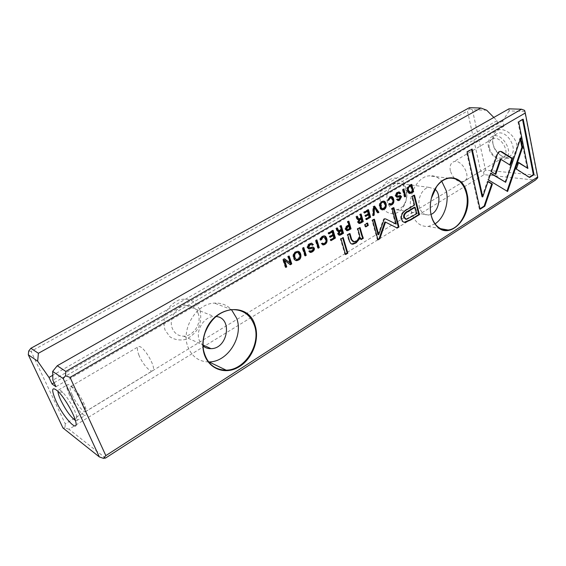 <?xml version="1.0" encoding="UTF-8"?>
<svg xmlns="http://www.w3.org/2000/svg" width="566" height="566" viewBox="0 0 566 566"><rect width="100%" height="100%" fill="white"/><g stroke="black" fill="none" stroke-linecap="round" stroke-linejoin="round"><path stroke-width="0.42" stroke-dasharray="2.83 2.12" d="M492.795 143.29C491.925 136.328 494.012 131.807 499.056 129.734C506.032 128.397 514.777 135.805 516.892 144.981C517.635 152.098 515.428 156.577 510.256 158.409C503.245 159.421 494.932 152.162 492.795 143.29M508.947 108.842L509.138 110.915L524.668 111.403L537.07 175.354L485.55 170.104L472.412 109.74L486.654 110.193M493.814 117.452L496.99 120.678L498.094 125.977L54.081 382.757M509.138 110.915L502.757 120.926L503.853 126.26L498.094 125.977M105.538 458.064L68.967 429.24L484.086 174.653L535.344 180.158M406.275 188.598L403.409 182.485C395.825 171.802 379.836 181.891 380.055 197.668C379.836 213.467 395.592 219.417 403.247 207.036C406.735 201.305 407.739 195.164 406.275 188.598M199.805 309.595L195.164 302.76C190.6 299.626 185.429 298.593 179.648 299.662C174.024 302.06 169.496 306.1 166.064 311.781C163.73 318 163.383 324.07 165.017 329.978L169.899 336.798C174.618 339.791 179.832 340.668 185.549 339.423C191.039 336.911 195.419 332.879 198.694 327.325C200.937 321.29 201.312 315.382 199.805 309.595M480.69 171.102L65.26 423.87L31.066 351.345L467.474 111.063L480.69 171.102L483.548 172.163L484.086 174.653M496.99 120.678L52.758 375.286M502.757 120.926L52.871 380.175M503.853 126.26L55.935 386.727M68.967 429.24L64.963 427.861L65.26 423.87M31.066 351.345L28.675 351.083M469.426 107.681L469.66 108.707L467.474 111.063M64.963 427.861L62.953 427.953M469.66 108.707L472.412 109.74M485.55 170.104L483.548 172.163M524.668 111.403L524.625 110.398M537.7 177.823L537.07 175.354M203.074 345.96L199.416 340.697C195.213 330.905 203.831 316.635 213.92 316.465L216.035 316.514M208.592 361.936C199.048 361.667 192.242 356.87 188.167 347.531C180.377 329.709 196.048 303.574 214.373 303.114C221.179 302.739 226.881 304.933 231.487 309.687M198.093 313.331C195.85 308.046 191.938 305.421 186.363 305.449C176.528 305.534 168.222 319.068 172.361 328.457C174.604 333.537 178.382 336.112 183.688 336.176C193.678 336.282 202.097 322.811 198.093 313.331M431.002 214.401L428.717 215.045C424.21 215.292 421.111 212.632 419.427 207.064C417.1 198.843 422.441 187.976 429.056 187.353L434.964 189.171M435.077 223.832L428.2 226.442C420.071 226.86 414.461 222.035 411.355 211.967C407.039 196.982 416.774 177.052 428.816 175.856C433.881 175.227 438.204 177.045 441.777 181.311M431.327 198.348L430.344 204.616M406.218 190.975L404.096 186.44C402.108 183.929 399.674 182.832 396.787 183.136C390.25 183.709 385.05 194.124 387.406 202.034C389.111 207.389 392.196 209.958 396.66 209.745C399.525 209.342 401.966 207.644 403.975 204.666C406.565 200.414 407.308 195.85 406.218 190.975M75.377 420.425L76.714 420.623C77.492 420.227 77.528 418.762 76.827 416.215L74.606 410.456C71.047 403.098 67.128 397.099 62.84 392.464C60.873 390.462 59.472 389.62 58.638 389.917L58.001 391.29M69.498 395.188C66.802 389.189 66.123 385.708 67.46 384.76C71.549 381.979 90.44 414.1 85.431 415.295C83.131 416.774 73.997 405.171 69.498 395.188M72.285 395.068C70.071 390.115 69.519 387.243 70.63 386.458C72.49 385.22 80.153 394.877 83.867 403.233C86.018 408.114 86.556 410.93 85.466 411.687C83.556 412.911 75.993 403.332 72.285 395.068M139.059 355.476C137.121 350.63 136.887 347.708 138.337 346.725C142.802 343.824 157.659 369.202 152.502 370.893C150.018 372.47 142.307 363.57 139.059 355.476M493.099 144.471C492.208 139.448 493.403 135.918 496.686 133.88C506.577 127.838 519.949 151.207 509.499 156.266C504.023 159.683 494.62 152.827 493.099 144.471M488.472 147.21C487.567 142.172 488.748 138.642 492.017 136.611C501.879 130.583 515.308 154.051 504.886 159.081C499.431 162.484 490.022 155.586 488.472 147.21M489.286 147.846C492.201 155.997 496.722 159.279 502.856 157.695C511.487 153.535 500.365 134.1 492.208 139.095C489.512 140.771 488.543 143.686 489.286 147.846M450.373 170.918C449.517 166.673 450.387 163.73 452.991 162.109C460.88 157.256 472.412 177.349 464.028 181.325C458.028 182.754 453.472 179.288 450.373 170.918M295.714 260.452C292.742 260.084 291.582 253.207 295.353 251.785L298.169 251.361M297.582 252.471C299.732 254.735 299.761 256.907 297.666 258.98L296.351 259.37M529.231 177.208L529.642 177.469M527.187 168.357L517.968 121.81L522.482 119.171L522.567 119.575M522.482 119.171L523.203 119.2M517.968 121.81L518.689 121.839M528.934 177.399L515.668 168.965L517.911 162.378L518.513 162.76M517.911 162.378L518.619 162.442M515.668 168.965L516.376 169.036M495.179 174.017L490.75 171.661L496.7 154.263L498.632 151.674L500.415 151.348M496.7 154.263L497.415 154.32M490.75 171.661L491.458 171.731M495.08 174.314L495.788 174.392M509.733 164.883L500.21 159.279M509.626 165.194L510.334 165.265M479.968 208.755L479.374 209.137L480.074 209.236M482.062 196.777L487.347 181.346L487.956 181.707M487.347 181.346L488.055 181.424M479.374 209.137L466.511 151.9L471.45 149.014L471.542 149.431M471.45 149.014L472.157 149.07M466.511 151.9L467.219 151.957M320.554 239.666L319.988 239.998C319.641 238.548 320.285 237.295 321.934 236.248L324.29 235.888M319.988 239.998L320.639 240.147M323.214 243.691L324.106 243.394C325.337 242.623 325.669 241.187 325.096 239.078L323.738 237.005M322.585 244.795L321.106 243.599L322.125 242.998L322.372 243.394M322.125 242.998L322.783 243.154M321.106 243.599L321.764 243.748M353.212 241.809L355.568 241.003C358.292 239.234 359.396 237.147 358.872 234.741L357.16 228.756L359.396 227.426L359.523 227.886M359.396 227.426L360.068 227.56M357.16 228.756L357.832 228.89M351.656 243.996L348.967 241.201L347.085 234.756L349.307 233.433L349.441 233.885M349.307 233.433L349.972 233.567M347.085 234.756L347.75 234.897M360.988 239.142L360.485 239.446L359.813 237.656M360.485 239.446L361.158 239.588M365.636 226.464L365.091 226.789L364.426 224.433L366.952 222.933L367.079 223.386M366.952 222.933L367.624 223.061M364.426 224.433L365.105 224.568M365.091 226.789L365.763 226.916M381.873 209.745C379.078 209.88 377.89 202.748 381.357 201.503L383.571 201.121M383.14 202.168C385.085 204.312 385.121 206.392 383.232 208.408L382.354 208.72M399.653 193.466L399.129 193.77L398.591 192.964M399.129 193.77L399.815 193.869M396.625 197.166L395.21 196.02C394.863 194.555 395.471 193.331 397.028 192.341L399.164 191.881M398.103 199.473L398.832 199.19L399.716 196.735M397.735 200.498L396.363 199.465L397.19 198.85L397.396 199.239M397.19 198.85L397.877 198.956M396.334 199.352L397.021 199.458M397.749 196.126L400.105 195.56M506.995 191.124L487.729 179.861L490.114 173.125L490.821 173.203M487.729 179.861L488.437 179.938M502.7 188.867L503.407 188.952M502.693 188.881L503.4 188.966M506.895 191.393L507.575 191.478M504.971 182.21L520.027 137.948L520.295 139.3M520.027 137.948L520.741 137.991M490.114 173.125L490.715 173.493M289.799 263.098L287.648 256.448L288.582 255.903L288.731 256.363M288.582 255.903L289.219 256.073M287.648 256.448L288.285 256.617M285.689 266.94L285.2 267.223L282.639 259.377L283.884 258.648L284.295 258.959M283.884 258.648L284.521 258.825M282.639 259.377L283.276 259.553M285.2 267.223L285.844 267.407M289.912 264.442L284.033 260.296M289.679 264.577L290.323 264.754M312.099 244.837L311.64 245.106L311.159 244.37M311.64 245.106L312.298 245.262M308.505 248.835L307.154 247.689C306.722 246.153 307.395 244.823 309.185 243.698L311.788 243.175M311.151 251.368L310.501 251.205L311.42 250.851L312.453 248.262M309.878 252.316L308.534 251.155L309.517 250.575L309.758 250.979M309.517 250.575L310.168 250.738M308.534 251.155L309.178 251.318M309.078 247.625L312.956 247.017M358.794 223.372L357.408 222.197L358.016 219.806M358.49 218.872L360.521 217.825L359.559 214.401L360.457 213.87L360.584 214.316M357.903 219.735L356.849 219.106L355.66 216.679L356.637 216.106L356.849 216.495M360.783 218.752L361.426 221.016L359.127 222.219M360.457 213.87L361.129 213.99M359.559 214.401L360.231 214.521M360.521 217.825L361.2 217.945M356.637 216.106L357.309 216.226M355.66 216.679L356.332 216.799M361.426 221.016L362.099 221.143M404.824 196.452L404.251 196.791L402.334 189.384L403.862 188.987M402.334 189.384L403.02 189.476M404.251 196.791L404.938 196.89M403.176 188.888L403.289 189.32M364.398 212.618L363.846 212.943L363.591 212.038L367.829 209.561L367.95 210M367.829 209.561L368.501 209.675M363.591 212.038L364.263 212.158M363.846 212.943L364.518 213.064M365.579 215.964L365.028 216.283L364.78 215.391L367.9 213.559L367.185 210.984M367.9 213.559L368.579 213.679M364.78 215.391L365.452 215.512M365.028 216.283L365.707 216.41M366.329 219.226L365.785 219.551L365.537 218.66L368.791 216.736L368.148 214.45M368.791 216.736L369.464 216.863M365.537 218.66L366.209 218.787M365.785 219.551L366.457 219.672M305.109 255.45L304.607 255.747L302.152 247.965L303.786 247.547M302.152 247.965L302.803 248.127M304.607 255.747L305.258 255.91M303.143 247.392L303.284 247.844M373.235 215.144L372.534 215.554L372.93 206.576L374.586 206.116M372.93 206.576L373.61 206.689M372.534 215.554L373.213 215.674M377.706 212.498L377.281 212.745L373.709 207.489M377.281 212.745L377.961 212.866M373.907 206.01L374.161 206.364M378.017 234.572L383.274 219.778L383.967 218.731L384.944 218.773M383.274 219.778L383.953 219.898M377.876 239.383L377.338 239.715L371.912 220.181L373.73 219.099L373.857 219.544M373.73 219.099L374.409 219.219M371.912 220.181L372.591 220.301M377.338 239.715L378.01 239.857M396.745 227.815L384.845 221.992M396.554 227.935L397.233 228.063M395.507 223.945L391.41 208.578L393.172 207.531L393.292 207.977M393.172 207.531L393.858 207.637M391.41 208.578L392.089 208.691M318.156 247.731L317.639 248.035L315.262 240.302L316.882 239.885M315.262 240.302L315.913 240.451M317.639 248.035L318.297 248.191M316.224 239.736L316.366 240.189M404.145 222.254C402.61 222.12 401.584 221.115 401.053 219.233C399.9 215.186 401.959 211.762 407.237 208.953L413.873 204.949L411.673 196.331L413.81 195.058L413.923 195.503M414.446 207.191L416.074 213.552L405.645 219.283M413.81 195.058L414.503 195.157M411.673 196.331L412.359 196.43M413.873 204.949L414.567 205.055M416.074 213.552L416.76 213.665M345.458 254.07L344.935 254.389L340.322 238.774L342.572 237.437L342.706 237.897M342.572 237.437L343.229 237.586M340.322 238.774L340.987 238.923M344.935 254.389L345.6 254.551M328.796 233.468L328.273 233.779L327.997 232.852L332.468 230.242L332.603 230.687M332.468 230.242L333.133 230.376M327.997 232.852L328.655 232.994M328.273 233.779L328.931 233.921M330.077 236.864L329.554 237.168L329.285 236.263L332.582 234.324L331.803 231.706M332.582 234.324L333.247 234.465M329.285 236.263L329.943 236.411M329.554 237.168L330.219 237.317M330.905 240.189L330.381 240.493L330.112 239.595L333.551 237.564L332.85 235.23M333.551 237.564L334.209 237.706M330.112 239.595L330.77 239.736M330.381 240.493L331.039 240.642M409.381 193.423L408.815 193.36L406.919 190.848L406.989 187.664L409.077 185.443L411.05 184.283L411.164 184.714M410.442 185.655L411.892 191.343L409.763 192.383M411.05 184.283L411.744 184.375M411.892 191.343L412.586 191.435M346.562 230.603L345.126 229.322C344.694 227.822 345.38 226.563 347.191 225.551L348.224 224.943L347.255 221.589L348.175 221.051L348.302 221.497M348.5 225.884L349.208 228.331L346.972 229.492M348.175 221.051L348.847 221.186M347.255 221.589L347.927 221.723M348.224 224.943L348.897 225.07M349.208 228.331L349.88 228.466M338.85 235.131L337.478 233.956L338.065 231.551M338.567 230.581L340.675 229.492L339.657 226.032L340.591 225.487L340.718 225.94M337.93 231.466L336.883 230.836L335.638 228.381L336.643 227.794L336.869 228.19M340.951 230.426L341.623 232.718L339.239 233.963M340.591 225.487L341.256 225.622M339.657 226.032L340.322 226.167M340.675 229.492L341.34 229.626M336.643 227.794L337.308 227.935M335.638 228.381L336.303 228.523M341.623 232.718L342.288 232.859M388.092 200.039L387.484 200.399L389.274 196.876L391.24 196.544M387.484 200.399L388.17 200.505M390.455 204.029L391.12 203.788C392.224 203.095 392.542 201.729 392.061 199.685L390.788 197.612M389.953 205.076L388.439 203.88L389.351 203.343L389.571 203.725M389.351 203.343L390.038 203.449M388.439 203.88L389.125 203.993M295.353 251.785L295.997 251.948M298.31 259.15L297.666 258.98M321.934 236.248L322.592 236.39M325.096 239.078L325.754 239.227M324.106 243.394L324.764 243.543M358.872 234.741L359.544 234.883M355.568 241.003L356.24 241.151M348.967 241.201L349.632 241.349M381.357 201.503L382.036 201.609M383.918 208.521L383.232 208.408M397.028 192.341L397.714 192.44M395.21 196.02L395.896 196.126M399.936 197.138L400.622 197.237M398.832 199.19L399.518 199.296M396.363 199.465L397.049 199.572M399.738 195.461L400.424 195.56M398.174 195.751L398.86 195.85M505.587 180.405L506.294 180.483M309.185 243.698L309.835 243.854M307.154 247.689L307.805 247.844M312.651 248.623L313.302 248.785M311.42 250.851L312.071 251.014M308.569 251.276L309.22 251.438M312.39 246.861L313.04 247.017M310.585 247.243L311.236 247.406M357.408 222.197L358.08 222.325M359.389 218.49L360.061 218.618M356.849 219.106L357.521 219.233M360.103 221.794L360.775 221.922M407.237 208.953L407.923 209.059M401.053 219.233L401.74 219.353M409.749 217.415L410.435 217.535M408.815 193.36L409.501 193.459M409.077 185.443L409.763 185.535M406.989 187.664L407.683 187.756M406.919 190.848L407.605 190.94M410.711 192.037L411.397 192.136M345.126 229.322L345.791 229.456M347.191 225.551L347.864 225.678M347.885 229.117L348.55 229.251M337.478 233.956L338.135 234.098M339.501 230.178L340.166 230.32M336.883 230.836L337.548 230.97M340.258 233.517L340.923 233.659M389.274 196.876L389.96 196.975M392.061 199.685L392.747 199.791M391.12 203.788L391.799 203.894M231.756 309.659L214.373 303.114M183.688 336.176L203.053 345.019M186.363 305.449L213.92 316.465M448.93 178.191L428.816 175.856M440.596 228.671L428.2 226.442M396.66 209.745L428.717 215.045M396.787 183.136L429.056 187.353M404.096 186.44L403.409 182.485M403.975 204.666L403.247 207.036M62.84 392.464L58.411 391.7M76.827 416.215L75.434 420.616M76.714 420.623L85.431 415.295M58.638 389.917L67.46 384.76M85.466 411.687L152.502 370.893M70.63 386.458L138.337 346.725M496.686 133.88L492.017 136.611M509.499 156.266L504.886 159.081M492.208 139.095L452.991 162.109M502.856 157.695L464.028 181.325M296.945 251.205L297.589 251.368M297.27 259.532L296.626 259.362M499.573 151.313L500.287 151.363M323.299 243.684L323.957 243.84M323.257 235.76L323.915 235.902M353.58 241.795L354.252 241.944M382.595 201.036L383.281 201.142M383.111 208.826L382.425 208.713M398.386 191.796L399.072 191.895M398.273 199.501L398.789 199.579M399.271 195.475L399.957 195.581M310.875 243.033L311.533 243.189M312.036 246.875L312.694 247.031M309.149 247.618L309.8 247.774M358.738 218.915L359.162 219M359.799 222.346L359.396 222.268M384.314 218.603L385 218.724M406.551 219.382L405.864 219.261M410.527 192.468L409.834 192.376M347.644 229.626L347.163 229.527M338.772 230.624L339.232 230.716M339.904 234.105L339.473 234.013M390.505 204.043L391.141 204.142M390.363 196.459L391.049 196.565"/><path stroke-width="0.85" d="M348.649 230.22L351.047 228.798L348.847 221.186L347.927 221.723L348.897 225.07L347.864 225.678C346.052 226.697 345.359 227.957 345.791 229.456L347.361 230.723L348.649 230.22L346.562 230.603M333.133 230.376L328.655 232.994L328.931 233.921L332.461 231.848L333.247 234.465L329.943 236.411L330.219 237.317L333.515 235.371L334.209 237.706L330.77 239.736L331.039 240.642L335.419 238.053L333.133 230.376M343.229 237.586L340.987 238.923L345.6 254.551L347.821 253.193L343.229 237.586M410.831 219.912L419.448 214.62L414.503 195.157L412.359 196.43L414.567 205.055L407.923 209.059C402.645 211.875 400.587 215.306 401.74 219.353C402.306 221.356 403.431 222.367 405.107 222.388L410.831 219.912L410.145 219.792L404.145 222.254M312.298 245.262L313.302 244.54L311.533 243.189L309.835 243.854C308.046 244.979 307.373 246.309 307.805 247.844L309.567 248.976L312.432 248.269L313.302 248.785L312.071 251.014L311.151 251.368L310.168 250.738L309.178 251.318L310.798 252.464L312.248 251.912C314.01 250.766 314.703 249.5 314.314 248.113L313.04 247.017L309.8 247.774L308.795 247.151L310.147 244.76L311.137 244.37L312.298 245.262M289.219 256.073L288.285 256.617L290.443 263.275L284.521 258.825L283.276 259.553L285.844 267.407L286.757 266.862L284.67 260.466L290.323 264.754L291.752 263.905L289.219 256.073M488.437 179.938L507.596 191.492L522.595 147.337L520.741 137.991L505.679 182.287L490.821 173.203L488.437 179.938M520.295 139.3L521.88 147.28L509.152 184.764L509.86 184.849L509.159 184.771L506.995 191.124M399.815 193.869L400.693 193.232L399.072 191.895L397.714 192.44C396.158 193.43 395.549 194.654 395.896 196.126L397.622 197.237L399.759 196.727L400.622 197.237L399.518 199.296L398.789 199.579L397.877 198.956L397.021 199.458L398.521 200.597L399.653 200.152L401.499 196.65L400.424 195.56L397.749 196.126L396.759 195.511L397.976 193.303L398.761 192.992L399.815 193.869M384.13 209.349C387.71 208.019 386.295 200.449 383.281 201.142L382.036 201.609C378.442 202.904 379.864 210.474 382.842 209.837L384.13 209.349L383.451 209.236L381.873 209.745M105.835 455.616L537.7 177.009L525.29 113.002L70.05 377.402L105.835 455.616L103.408 458.318L105.538 458.064L535.344 180.158L537.7 177.823L537.7 177.009M254.877 324.827C260.233 339.72 252.012 360.217 237.55 367.681C223.174 375.449 206.243 367.433 203.357 350.495C202.366 344.644 202.897 338.694 204.956 332.645C213.396 305.739 248.156 301.437 254.877 324.827M466.943 193.31C473.24 216.332 449.333 242.007 436.103 225.388C428.214 216.842 428.405 197.463 436.648 186.469C446.411 172.078 463.674 176.535 466.943 193.31M298.572 260.013C302.598 258.464 300.949 250.759 297.589 251.368L295.997 251.948C291.957 253.462 293.605 261.159 296.924 260.622L298.572 260.013L297.928 259.844L295.714 260.452M534.035 174.653L523.203 119.2L518.689 121.839L527.894 168.427L518.619 162.442L516.376 169.036L529.642 177.469L534.035 174.653L533.328 174.583L529.231 177.208M499.346 151.73L497.415 154.32L491.458 171.731L495.788 174.392L500.924 159.343L510.334 165.265L512.598 158.621L501.773 151.695L500.287 151.363L499.346 151.73M484.821 206.194L492.406 184.035L488.055 181.424L482.763 196.876L472.157 149.07L467.219 151.957L480.074 209.236L484.821 206.194L484.121 206.095L479.968 208.755M320.639 240.147L321.707 239.517L322.861 237.288L323.611 237.013L325.754 239.227C326.327 241.335 325.995 242.779 324.764 243.543L323.957 243.84L322.783 243.154L321.764 243.748L323.526 244.936L324.919 244.406C326.886 243.175 327.502 241.236 326.766 238.597C326.158 236.645 325.209 235.753 323.915 235.902L322.592 236.39C320.943 237.444 320.292 238.696 320.639 240.147M362.155 234.904L360.068 227.56L357.832 228.89L359.544 234.883C360.068 237.288 358.964 239.376 356.24 241.151L354.252 241.944L351.748 239.694L349.972 233.567L347.75 234.897L349.632 241.349C350.234 243.401 351.373 244.328 353.064 244.13L356.127 242.913L360.485 237.805L361.158 239.588L363.33 238.279L362.155 234.904L361.483 234.763L362.657 238.13L363.33 238.279M367.624 223.061L365.105 224.568L365.763 226.916L368.282 225.417L367.624 223.061M360.889 222.969L363.266 221.568L361.129 213.99L360.231 214.521L361.2 217.945L360.061 218.618L359.162 219L358.469 218.653L357.309 216.226L356.332 216.799L357.521 219.233L358.816 219.799L358.08 222.325L359.58 223.485L360.889 222.969L358.794 223.372M403.02 189.476L404.938 196.89L405.78 196.395L403.862 188.987L403.02 189.476M368.501 209.675L364.263 212.158L364.518 213.064L367.865 211.104L368.579 213.679L365.452 215.512L365.707 216.41L368.827 214.571L369.464 216.863L366.209 218.787L366.457 219.672L370.603 217.224L368.501 209.675M302.803 248.127L305.258 255.91L306.234 255.33L303.786 247.547L302.803 248.127M373.61 206.689L373.213 215.674L374.168 215.108L374.381 207.602L377.961 212.866L378.944 212.285L374.586 206.116L373.61 206.689M383.953 219.898L378.689 234.706L374.409 219.219L372.591 220.301L378.01 239.857L379.807 238.753L385.524 222.12L397.233 228.063L398.995 226.987L393.858 207.637L392.089 208.691L396.186 224.072L385.623 218.9L384.647 218.851L383.953 219.898M315.913 240.451L318.297 248.191L319.259 247.618L316.882 239.885L315.913 240.451M411.871 192.787L413.619 191.754L411.744 184.375L409.763 185.535L407.683 187.756L407.605 190.94L409.501 193.459L411.871 192.787L409.381 193.423M341.043 234.72L343.498 233.27L341.256 225.622L340.322 226.167L341.34 229.626L340.166 230.32L339.232 230.716L338.525 230.376L337.308 227.935L336.303 228.523L337.548 230.97L338.885 231.536L338.135 234.098L339.664 235.265L341.043 234.72L338.85 235.131M388.17 200.505L390.802 197.612L392.747 199.791C393.228 201.836 392.91 203.201 391.799 203.894L391.141 204.142L390.038 203.449L389.125 203.993L390.773 205.175L391.927 204.729C393.703 203.611 394.276 201.779 393.653 199.225C393.129 197.286 392.259 196.395 391.049 196.565L389.96 196.975L388.17 200.505M56.112 401.237C50.89 389.005 51.655 385.828 58.411 391.7C64.453 397.757 73.354 412.883 75.434 420.616C79.721 434.709 63.951 418.515 56.112 401.237M28.3 354.797L62.953 427.953L99.347 456.932L63.208 378.597L52.666 371.409L52.871 380.175L55.935 386.727L52.03 383.946L48.987 377.451L37.653 361.172L28.3 354.797L28.675 351.083L30.854 348.295L38.403 353.283L480.867 108.021L469.426 107.681L30.854 348.295M480.867 108.021L486.654 110.193L493.814 117.452M52.666 371.409L57.251 365.749L508.947 108.842L521.491 109.217L65.833 371.423L65.493 375.817L70.05 377.402M57.251 365.749L65.833 371.423M38.403 353.283L37.653 361.172M52.758 375.286L48.987 377.451M54.081 382.757L52.03 383.946M525.29 113.002L524.625 110.398L521.491 109.217M99.347 456.932L103.408 458.318M65.493 375.817L63.208 378.597M216.035 316.514C232.902 317.625 227.978 348.783 211.005 348.656C207.998 348.741 205.359 347.842 203.074 345.96M231.487 309.687L236.581 318.12C243.868 336.232 227.907 362.084 209.059 361.929L208.592 361.936M254.24 324.962C250.094 314.477 242.602 309.376 231.756 309.659C219.488 311.378 210.602 319.047 205.104 332.652C203.081 338.602 202.557 344.453 203.534 350.213C206.632 363.223 214.174 369.874 226.152 370.157C245.283 370.185 261.556 343.527 254.24 324.962M434.964 189.171C441.862 194.577 439.223 211.274 431.002 214.401M441.777 181.311L446.249 190.777C449.277 202.706 444.098 218.108 435.077 223.832M430.344 204.616C429.898 213.071 431.787 219.87 436.018 225.006C439.449 228.834 443.468 230.504 448.067 230.015C460.384 229.011 470.332 208.904 466.37 193.438C463.427 182.677 457.611 177.597 448.93 178.191C444.26 178.99 440.136 181.835 436.549 186.709L431.327 198.348M58.001 391.29C57.994 393.214 58.935 396.228 60.831 400.318C65.953 410.492 70.8 417.192 75.377 420.425M298.169 251.361C301.084 254.127 301.006 256.95 297.928 259.844M296.351 259.37C293.648 257.587 293.414 255.358 295.65 252.684L297.582 252.471M296.294 252.846C293.429 253.823 294.928 259.971 297.27 259.532L298.31 259.15C301.14 258.167 299.69 252.033 297.313 252.478L295.65 252.684M522.567 119.575L533.328 174.583M518.513 162.76L527.894 168.427M500.415 151.348L511.89 158.558L509.733 164.883M500.924 159.343L500.21 159.279L495.179 174.017M511.89 158.558L512.598 158.621M487.956 181.707L491.698 183.95L484.121 206.095M491.698 183.95L492.406 184.035M471.542 149.431L482.062 196.777L482.763 196.876M323.738 237.005L322.203 237.14L320.554 239.666M321.049 239.368L321.707 239.517M322.372 243.394L323.214 243.691M324.29 235.888L326.108 238.449C326.844 241.088 326.228 243.026 324.261 244.257L322.585 244.795M359.523 227.886L361.483 234.763M349.441 233.885L351.083 239.545L353.212 241.809M360.485 237.805L359.813 237.656L355.462 242.764L351.656 243.996M362.657 238.13L360.988 239.142M367.079 223.386L367.61 225.282L368.282 225.417M367.61 225.282L365.636 226.464M383.571 201.121C386.274 203.696 386.231 206.406 383.451 209.236M382.354 208.72C380.302 209.087 379.093 203.173 381.597 202.366L383.14 202.168M382.283 202.472C379.736 203.3 381.017 209.335 383.111 208.826L383.918 208.521C386.429 207.687 385.191 201.666 383.069 202.175L381.597 202.366M398.591 192.964L397.282 193.204L396.073 195.411L397.063 196.02M399.164 191.881L400.006 193.133L399.653 193.466M400.035 193.239L400.721 193.339M399.716 196.735L396.625 197.166M397.396 199.239L398.273 199.501M400.105 195.56L400.813 196.544L398.966 200.053L397.735 200.498M521.88 147.28L522.595 147.337M490.715 173.493L505.679 182.287M288.731 256.363L291.108 263.728L291.752 263.905M284.295 258.959L290.443 263.275M284.67 260.466L284.033 260.296L286.113 266.685L285.689 266.94M286.113 266.685L286.757 266.862M291.108 263.728L289.912 264.442M311.159 244.37L309.496 244.604L308.145 246.995L309.078 247.625M311.788 243.175L312.68 244.498L312.099 244.837M312.68 244.498L313.338 244.654M312.453 248.262L308.505 248.835M309.758 250.979L310.479 251.205M312.956 247.017L313.656 247.95C314.045 249.344 313.359 250.611 311.59 251.757L309.878 252.316M360.584 214.316L362.594 221.44L360.217 222.841M356.849 216.495L357.797 218.526L358.738 218.915M358.816 219.799L357.903 219.735M359.396 222.268L358.349 221.518L359.467 219.53L360.783 218.752L361.462 218.872L360.139 219.65L359.021 221.646L359.799 222.346L362.099 221.143L361.462 218.872M362.594 221.44L363.266 221.568M403.289 189.32L404.824 196.452M405.093 196.296L405.78 196.395M367.95 210L369.923 217.103L370.603 217.224M367.865 211.104L367.185 210.984L364.398 212.618M368.827 214.571L368.148 214.45L365.579 215.964M369.923 217.103L366.329 219.226M303.284 247.844L305.59 255.167L305.109 255.45M305.59 255.167L306.234 255.33M374.381 207.602L373.709 207.489L373.235 215.144M373.489 214.988L374.168 215.108M374.161 206.364L378.265 212.165L377.706 212.498M378.265 212.165L378.944 212.285M373.857 219.544L378.017 234.572L378.689 234.706M385.524 222.12L384.845 221.992L379.128 238.611L377.876 239.383M379.128 238.611L379.807 238.753M393.292 207.977L398.308 226.86L396.745 227.815M398.308 226.86L398.995 226.987M385.623 218.9L396.186 224.072M316.366 240.189L318.601 247.462L318.156 247.731M318.601 247.462L319.259 247.618M413.923 195.503L418.762 214.507L410.145 219.792M405.645 219.283L403.799 217.344C403.119 214.832 404.548 212.731 408.093 211.04L414.446 207.191L415.14 207.305L408.779 211.153C405.235 212.844 403.806 214.953 404.485 217.464L406.551 219.382L416.76 213.665L415.14 207.305M418.762 214.507L419.448 214.62M342.706 237.897L347.156 253.037L347.821 253.193M347.156 253.037L345.458 254.07M332.603 230.687L334.754 237.911L335.419 238.053M332.461 231.848L331.803 231.706L328.796 233.468M333.515 235.371L332.85 235.23L330.077 236.864M334.754 237.911L330.905 240.189M411.164 184.714L412.925 191.655L411.185 192.688M409.763 192.383L407.796 190.325C407.336 188.52 407.775 187.226 409.112 186.44L411.135 185.747L409.798 186.532C408.461 187.318 408.022 188.612 408.482 190.424L410.527 192.468L412.586 191.435L411.135 185.747M412.925 191.655L413.619 191.754M348.302 221.497L350.375 228.664L347.984 230.079M347.163 229.527L346.095 228.721L347.17 226.662L348.5 225.884L349.165 226.018L347.835 226.796L346.767 228.855L347.644 229.626L349.88 228.466L349.165 226.018M350.375 228.664L351.047 228.798M340.718 225.94L342.826 233.128L340.378 234.579M336.869 228.19L337.86 230.235L338.772 230.624M338.885 231.536L337.93 231.466M339.473 234.013L338.447 233.263L339.586 231.232L340.951 230.426L341.616 230.567L340.251 231.367L339.105 233.404L339.904 234.105L342.288 232.859L341.616 230.567M342.826 233.128L343.498 233.27M390.115 197.506L390.802 197.612L389.507 197.739L388.092 200.039M388.446 199.833L389.132 199.94M389.571 203.725L390.505 204.043M391.24 196.544L392.974 199.119C393.589 201.673 393.016 203.505 391.248 204.616L389.953 205.076M501.059 151.638L501.773 151.695M322.203 237.14L322.861 237.288M324.261 244.257L324.919 244.406M326.108 238.449L326.766 238.597M351.083 239.545L351.748 239.694M355.462 242.764L356.127 242.913M397.282 193.204L397.976 193.303M400.006 193.133L400.693 193.232M397.87 196.926L398.563 197.025M398.966 200.053L399.653 200.152M400.813 196.544L401.499 196.65M396.073 195.411L396.759 195.511M309.496 244.604L310.147 244.76M312.651 244.392L313.302 244.54M310.26 248.509L310.911 248.665M311.59 251.757L312.248 251.912M313.656 247.95L314.314 248.113M308.145 246.995L308.795 247.151M357.797 218.526L358.469 218.653M359.467 219.53L360.139 219.65M358.349 221.518L359.021 221.646M404.428 222.261L405.107 222.388M408.093 211.04L408.779 211.153M403.799 217.344L404.485 217.464M409.112 186.44L409.798 186.532M407.796 190.325L408.482 190.424M347.17 226.662L347.835 226.796M346.095 228.721L346.767 228.855M337.86 230.235L338.525 230.376M339.586 231.232L340.251 231.367M338.447 233.263L339.105 233.404M389.507 197.739L390.193 197.838M391.248 204.616L391.927 204.729M392.974 199.119L393.653 199.225M226.152 370.157L209.059 361.929M203.053 345.019L211.005 348.656M448.067 230.015L440.596 228.671M436.018 225.006L436.103 225.388M296.28 260.445L296.924 260.622M297.313 252.478L296.662 252.316M322.953 236.871L323.611 237.013M322.868 244.781L323.526 244.936M352.399 243.981L353.064 244.13M382.156 209.724L382.842 209.837M383.069 202.175L382.383 202.069M398.075 192.893L398.761 192.992M396.936 197.131L397.622 197.237M399.065 196.628L399.759 196.727M397.834 200.491L398.521 200.597M310.486 244.215L311.137 244.37M308.916 248.814L309.567 248.976M311.781 248.106L312.432 248.269M310.147 252.302L310.798 252.464M358.908 223.358L359.58 223.485M357.945 219.764L358.511 219.87M404.938 222.233L405.624 222.353M409.551 193.402L410.237 193.501M346.689 230.588L347.361 230.723M339.006 235.123L339.664 235.265M337.959 231.487L338.546 231.614M390.087 205.062L390.773 205.175"/></g></svg>
